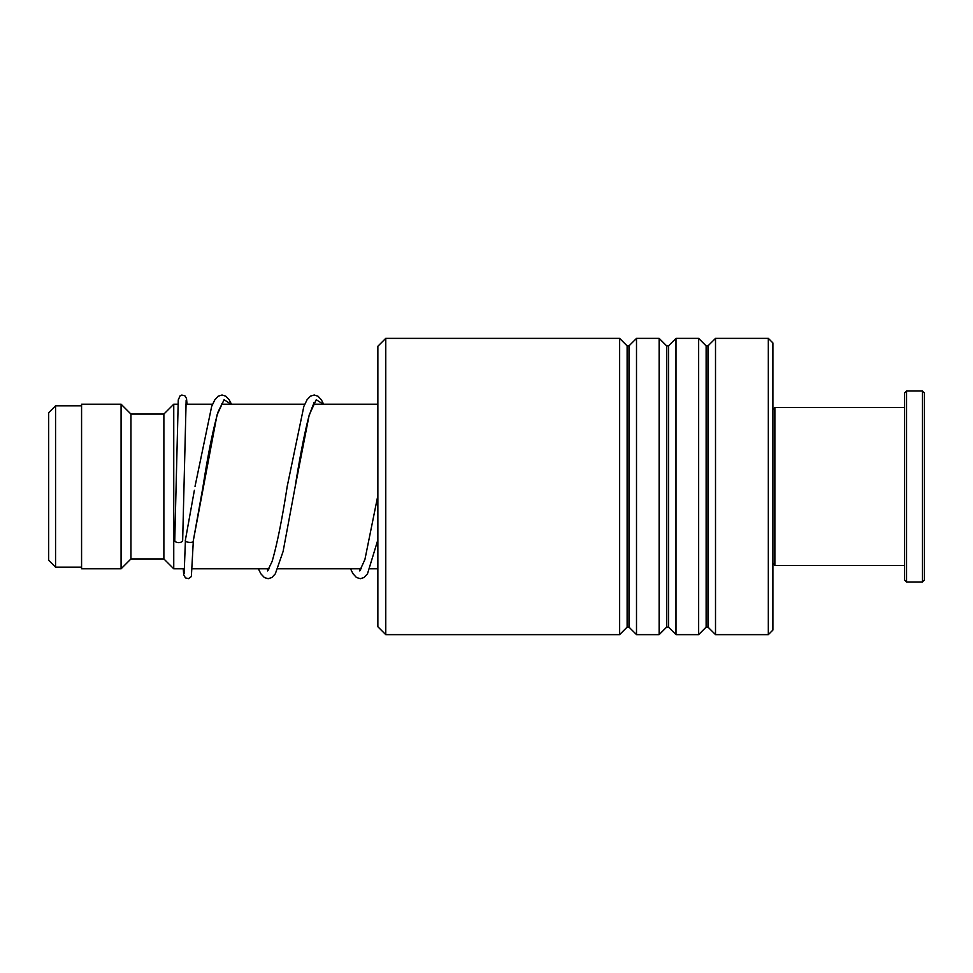 <?xml version="1.0" encoding="UTF-8"?>
<svg xmlns="http://www.w3.org/2000/svg" width="973" height="973" viewBox="0 0 973 973"><rect width="100%" height="100%" fill="white"/><g stroke="black" fill="none" stroke-linecap="round" stroke-linejoin="round"><path stroke-width="1.46" d="M48.65 560.241L48.65 412.759L55.558 405.838L55.558 567.162L48.65 560.241M184.493 568.804L173.753 568.804L173.753 404.196L163.878 414.072L130.954 414.072L121.078 404.196L81.574 404.196L81.574 568.804L121.078 568.804L121.078 404.196M173.753 568.804L163.878 558.928L163.878 414.072M163.878 558.928L130.954 558.928L130.954 414.072M377.865 626.746L377.865 346.254L385.758 338.361L385.758 634.639L377.865 626.746M768.305 338.361L772.915 342.958L772.915 630.042L768.305 634.639L768.305 338.361L715.52 338.361L715.52 634.639L708.003 627.135L708.003 345.865L706.143 345.865L698.626 338.361L676.016 338.361L676.016 634.639L668.5 627.135L668.5 345.865L666.639 345.865L659.122 338.361L636.512 338.361L636.512 634.639L628.996 627.135L628.996 345.865L627.135 345.865L619.619 338.361L385.758 338.361M627.135 345.865L627.135 627.135L619.619 634.639L619.619 338.361M666.639 345.865L666.639 627.135L659.122 634.639L659.122 338.361M706.143 345.865L706.143 627.135L698.626 634.639L698.626 338.361M185.539 539.419L185.429 539.966C184.031 542.715 194.734 543.506 193.335 540.55L217.028 414.972L224.07 399.733L231.112 404.196M182.669 540.258A3.953 2.396 180 0 1 182.669 540.295A3.953 2.396 180 0 1 178.691 542.654A3.953 2.396 180 0 1 174.763 540.258A3.953 2.396 180 0 1 174.763 540.222L178.266 399.903L180.078 395.816L181.805 395.062L184.894 395.804L186.524 398.516L187.035 404.196M222.574 402.786L218.183 411.664C213.16 428.716 208.076 453.88 202.931 487.132L193.335 540.587M772.915 409.463L774.885 407.492L774.885 565.508L904.598 565.508M922.38 391.024L924.35 393.007L924.35 579.993L922.38 581.976L922.38 391.024L906.568 391.024L906.568 581.976L922.38 581.976M906.568 581.976L904.598 579.993L904.598 393.007L906.568 391.024M313.622 402.773L314.753 402.786C314.62 400.973 312.601 405.753 308.696 417.101C304.196 434.712 299.66 458.064 295.099 487.157L309.195 414.985L316.249 399.733L323.291 404.196M81.574 567.162L55.558 567.162M377.865 568.804L370.02 568.804M361.275 568.804L277.84 568.804M269.095 568.804L192.411 568.804M130.954 558.928L121.078 568.804M377.865 404.196L313.598 404.196M304.744 404.196L221.418 404.196M212.564 404.196L185.867 404.196M177.95 404.196L173.753 404.196M81.574 405.838L55.558 405.838M627.135 627.135L628.996 627.135M666.639 627.135L668.5 627.135M706.143 627.135L708.003 627.135M768.305 634.639L715.52 634.639M698.626 634.639L676.016 634.639M619.619 634.639L385.758 634.639M659.122 634.639L636.512 634.639M708.003 345.865L715.52 338.361M668.5 345.865L676.016 338.361M628.996 345.865L636.512 338.361M185.466 539.687L194.381 490.258M222.598 404.196L222.014 403.357M323.632 404.196L321.406 399.879L318.074 396.242L314.23 395.002L310.484 396.133L307.054 399.757L303.844 406.422L287.205 486.427C282.121 519.278 277.086 544.296 272.099 561.482L267.526 570.92M268.098 570.336L267.101 568.804M314.778 404.196L314.182 403.357M377.865 495.512L364.924 559.475L359.718 570.92M360.278 570.336L359.28 568.804M185.429 539.93L184.177 573.34M182.669 540.295L186.147 400.353M193.335 540.708L191.365 576.563L188.507 578.631L185.429 577.889L183.715 574.739L183.24 568.804M195.026 486.391L211.664 406.422L214.717 400L218.183 396.206L222.039 395.002L225.772 396.169L229.227 399.879L231.452 404.196M258.356 568.804L260.959 573.924L264.401 577.573L268.134 578.692L271.856 577.536L275.323 573.802L283.094 551.472L295.099 487.157M350.535 568.804L352.992 573.693L356.446 577.488L360.314 578.692L364.048 577.524L367.49 573.815L377.865 539.881M772.915 563.537L774.885 565.508M774.885 407.492L904.598 407.492"/></g></svg>

